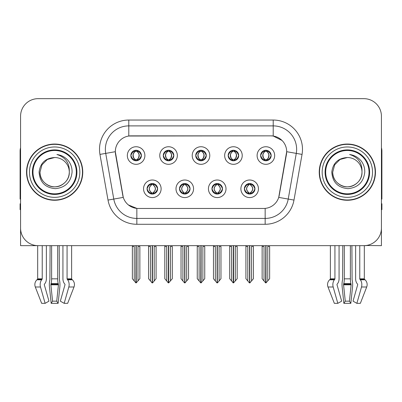<?xml version="1.0" encoding="UTF-8"?>
<svg xmlns="http://www.w3.org/2000/svg" width="402" height="402" viewBox="0 0 402 402"><rect width="100%" height="100%" fill="white"/><g stroke="black" fill="none" stroke-linecap="round" stroke-linejoin="round"><path stroke-width="0.6" d="M195.729 155.524A5.271 5.271 0 0 0 201 160.795A5.271 5.271 0 0 0 206.271 155.524A5.271 5.271 0 0 0 201 150.258A5.271 5.271 0 0 0 195.729 155.524L195.779 155.524C196.869 158.468 198.236 159.89 199.884 159.78L199.528 160.589M192.216 155.524A8.784 8.784 0 0 0 201 164.312A8.784 8.784 0 0 0 209.784 155.524A8.784 8.784 0 0 0 201 146.74A8.784 8.784 0 0 0 192.216 155.524M211.949 188.789A5.271 5.271 0 0 0 217.221 194.06A5.271 5.271 0 0 0 222.492 188.789A5.271 5.271 0 0 0 217.221 183.518A5.271 5.271 0 0 0 211.949 188.789L212 188.789C213 191.628 214.367 193.045 216.11 193.05L216.733 193.05C213.246 190.211 213.246 187.372 216.733 184.533L216.11 184.533C214.402 184.498 213.03 185.915 212 188.789M208.437 188.789A8.784 8.784 0 0 0 217.221 197.573A8.784 8.784 0 0 0 226.004 188.789A8.784 8.784 0 0 0 217.221 180.006A8.784 8.784 0 0 0 208.437 188.789M228.175 155.524A5.271 5.271 0 0 0 233.441 160.795A5.271 5.271 0 0 0 238.713 155.524A5.271 5.271 0 0 0 233.441 150.258A5.271 5.271 0 0 0 228.175 155.524L228.22 155.524C229.316 158.468 230.683 159.89 232.326 159.78L231.969 160.589M224.658 155.524A8.784 8.784 0 0 0 233.441 164.312A8.784 8.784 0 0 0 242.23 155.524A8.784 8.784 0 0 0 233.441 146.74A8.784 8.784 0 0 0 224.658 155.524M260.617 155.524A5.271 5.271 0 0 0 265.888 160.795A5.271 5.271 0 0 0 271.159 155.524A5.271 5.271 0 0 0 265.888 150.258A5.271 5.271 0 0 0 260.617 155.524L260.667 155.524C261.757 158.468 263.124 159.89 264.772 159.78L264.416 160.589M257.104 155.524A8.784 8.784 0 0 0 265.888 164.312A8.784 8.784 0 0 0 274.672 155.524A8.784 8.784 0 0 0 265.888 146.74A8.784 8.784 0 0 0 257.104 155.524M163.287 155.524A5.271 5.271 0 0 0 168.559 160.795A5.271 5.271 0 0 0 173.825 155.524A5.271 5.271 0 0 0 168.559 150.258A5.271 5.271 0 0 0 163.287 155.524L163.333 155.524C164.428 158.468 165.795 159.89 167.443 159.78L167.081 160.589M159.77 155.524A8.784 8.784 0 0 0 168.559 164.312A8.784 8.784 0 0 0 177.342 155.524A8.784 8.784 0 0 0 168.559 146.74A8.784 8.784 0 0 0 159.77 155.524M130.841 155.524A5.271 5.271 0 0 0 136.112 160.795A5.271 5.271 0 0 0 141.383 155.524A5.271 5.271 0 0 0 136.112 150.258A5.271 5.271 0 0 0 130.841 155.524L130.891 155.524C131.982 158.468 133.348 159.89 134.997 159.78L134.64 160.589M127.328 155.524A8.784 8.784 0 0 0 136.112 164.312A8.784 8.784 0 0 0 144.896 155.524A8.784 8.784 0 0 0 136.112 146.74A8.784 8.784 0 0 0 127.328 155.524M147.062 188.789A5.271 5.271 0 0 0 152.333 194.06A5.271 5.271 0 0 0 157.604 188.789A5.271 5.271 0 0 0 152.333 183.518A5.271 5.271 0 0 0 147.062 188.789L147.112 188.789C148.112 191.628 149.479 193.045 151.222 193.05L151.845 193.05C148.358 190.211 148.358 187.372 151.845 184.533L151.222 184.533C149.514 184.498 148.142 185.915 147.112 188.789M143.549 188.789A8.784 8.784 0 0 0 152.333 197.573A8.784 8.784 0 0 0 161.117 188.789A8.784 8.784 0 0 0 152.333 180.006A8.784 8.784 0 0 0 143.549 188.789M179.508 188.789A5.271 5.271 0 0 0 184.779 194.06A5.271 5.271 0 0 0 190.051 188.789A5.271 5.271 0 0 0 184.779 183.518A5.271 5.271 0 0 0 179.508 188.789L179.558 188.789C180.553 191.628 181.925 193.045 183.664 193.05L184.287 193.05C180.799 190.211 180.799 187.372 184.287 184.533L183.664 184.533C181.955 184.498 180.588 185.915 179.558 188.789M175.996 188.789A8.784 8.784 0 0 0 184.779 197.573A8.784 8.784 0 0 0 193.563 188.789A8.784 8.784 0 0 0 184.779 180.006A8.784 8.784 0 0 0 175.996 188.789M244.396 188.789A5.271 5.271 0 0 0 249.667 194.06A5.271 5.271 0 0 0 254.938 188.789A5.271 5.271 0 0 0 249.667 183.518A5.271 5.271 0 0 0 244.396 188.789L244.441 188.789C245.441 191.628 246.813 193.045 248.552 193.05L249.175 193.05C245.687 190.211 245.687 187.372 249.175 184.533L248.552 184.533C246.843 184.498 245.471 185.915 244.441 188.789M240.883 188.789A8.784 8.784 0 0 0 249.667 197.573A8.784 8.784 0 0 0 258.451 188.789A8.784 8.784 0 0 0 249.667 180.006A8.784 8.784 0 0 0 240.883 188.789M115.324 151.66A15.814 15.814 0 0 0 115.565 154.408L122.791 195.402A15.814 15.814 0 0 0 138.363 208.467L263.637 208.467A15.814 15.814 0 0 0 279.209 195.402L286.435 154.408A15.814 15.814 0 0 0 270.868 135.851L131.132 135.851A15.814 15.814 0 0 0 115.324 151.66L115.5 149.318M366.086 245.511L381.433 245.652L381.433 116.228A17.567 17.567 0 0 0 363.86 98.661L38.14 98.661A17.567 17.567 0 0 0 20.567 116.228L20.567 245.652L37.682 245.652L37.682 278.837L42.23 278.837A0.588 0.412 -90 0 1 42.089 279.269L41.672 279.802A6.442 4.553 90 0 0 40.486 286.998L45.13 303.339L48.969 301.153L44.331 284.817A0.588 0.412 -90 0 1 44.436 284.164L44.858 283.631A6.442 4.553 90 0 0 46.371 278.837L46.371 245.652L50.104 245.652L49.903 279.802A6.442 1.668 -90 0 0 49.466 286.998L51.165 303.339L52.572 301.153L50.873 284.817L51.064 283.631A6.442 1.668 -90 0 0 51.622 278.837L51.622 245.652M57.682 245.652L57.682 278.837A6.442 1.668 90 0 0 58.24 283.631L58.431 284.817L56.732 301.153L58.139 303.339L59.838 286.998A6.442 1.668 90 0 0 59.401 279.802L59.2 245.652L62.933 245.652L62.933 278.837A6.442 4.553 -90 0 0 64.446 283.631L64.868 284.164A0.588 0.412 90 0 1 64.973 284.817L60.335 301.153L64.174 303.339L67.662 303.339L74.003 286.998A6.442 6.221 90 0 0 72.38 279.802L71.812 279.269A0.588 0.568 -90 0 1 71.621 278.837L71.621 245.652L73.39 245.652M328.61 245.652L330.379 245.652L330.379 278.837L334.926 278.837A0.588 0.412 -90 0 1 334.786 279.269L334.369 279.802A6.442 4.553 90 0 0 333.183 286.998L337.826 303.339L341.665 301.153L337.027 284.817A0.588 0.412 -90 0 1 337.132 284.164L337.554 283.631A6.442 4.553 90 0 0 339.067 278.837L339.067 245.652L342.8 245.652L342.599 279.802A6.442 1.668 -90 0 0 342.162 286.998L343.861 303.339L345.268 301.153L343.569 284.817L343.76 283.631A6.442 1.668 -90 0 0 344.318 278.837L344.318 245.652M350.378 245.652L350.378 278.837A6.442 1.668 90 0 0 350.936 283.631L351.127 284.817L349.428 301.153L350.835 303.339L352.534 286.998A6.442 1.668 90 0 0 352.097 279.802L351.896 245.652L355.629 245.652L355.629 278.837A6.442 4.553 -90 0 0 357.142 283.631L357.564 284.164A0.588 0.412 90 0 1 357.669 284.817L353.031 301.153L356.87 303.339L360.358 303.339L366.699 286.998A6.442 6.221 90 0 0 365.076 279.802L364.508 279.269A0.588 0.568 -90 0 1 364.318 278.837L364.318 245.647L366.086 245.652M26.542 172.156A28.11 28.11 0 0 0 54.652 200.266A28.11 28.11 0 0 0 82.762 172.156A28.11 28.11 0 0 0 54.652 144.047A28.11 28.11 0 0 0 26.542 172.156M319.238 172.156A28.11 28.11 0 0 0 347.348 200.266A28.11 28.11 0 0 0 375.458 172.156A28.11 28.11 0 0 0 347.348 144.047A28.11 28.11 0 0 0 319.238 172.156M128.791 120.037L273.209 120.037A29.281 29.281 0 0 1 302.043 154.403L293.988 200.08A29.281 29.281 0 0 1 265.154 224.281L136.846 224.281A29.281 29.281 0 0 1 108.012 200.08L99.957 154.403A29.281 29.281 0 0 1 128.791 120.037L128.791 125.891L273.209 125.891A23.427 23.427 0 0 1 296.279 153.388L288.224 199.065A23.427 23.427 0 0 1 265.154 218.422L136.846 218.422A23.427 23.427 0 0 1 113.776 199.065L105.721 153.388A23.427 23.427 0 0 1 128.791 125.891L128.791 136.022L270.868 135.851L273.209 136.022L282.043 140.479M263.637 208.467L138.363 208.467M136.846 224.281L136.846 208.392L128.409 204.94M302.043 154.403L286.676 151.695L278.722 197.392L293.988 200.08M108.012 200.08L123.278 197.392L115.324 151.695L105.721 153.388A23.427 23.427 0 0 1 105.369 149.318M279.209 195.402L279.114 195.9M122.886 195.9L122.791 195.402M363.86 98.661L38.14 98.661M20.567 116.228L20.567 228.085A17.567 17.567 0 0 0 38.14 245.652L363.86 245.652A17.567 17.567 0 0 0 381.433 228.085L381.433 116.228M250.572 193.98L250.155 193.05L250.778 193.05C252.486 193.086 253.858 191.664 254.888 188.784C253.883 185.945 252.511 184.528 250.778 184.533L251.139 183.729M250.572 183.598L250.155 184.533L250.778 184.533M249.351 193.05L249.351 193.05C245.773 190.211 245.773 187.372 249.351 184.533L249.351 184.533M250.155 184.533L250.155 184.533C253.642 187.372 253.642 190.211 250.155 193.05L249.984 193.05C253.561 190.211 253.561 187.372 249.984 184.533M245.918 245.652L245.918 246.476L247.793 246.476L247.793 280.953L249.426 282.897L249.903 282.897L253.416 278.717L253.416 246.476L251.541 246.476L251.541 280.953M249.783 245.652L249.783 282.897M249.547 282.897L249.547 245.652M245.918 246.476L245.918 278.717L247.793 280.953M262.139 245.652L262.139 246.476L264.013 246.476L264.013 280.953L265.647 282.897L265.772 245.652M266.003 245.652L266.003 282.897L269.636 278.717L269.636 246.476L267.762 246.476L267.762 280.953M262.139 246.476L262.139 278.717L264.013 280.953M264.978 160.72L265.395 159.78L264.772 159.78M264.978 150.333L265.395 151.268L264.772 151.268C263.074 151.237 261.707 152.659 260.667 155.524M271.159 155.524L271.109 155.524C270.094 152.695 268.727 151.273 267.003 151.268L266.38 151.268C268.054 152.162 268.938 153.584 269.038 155.524C268.938 157.468 268.054 158.89 266.38 159.78L267.003 159.78L267.36 160.589M271.109 155.524C270.054 158.418 268.687 159.835 267.003 159.78M265.395 159.78L265.571 159.78C263.853 158.89 262.943 157.468 262.843 155.524C262.943 153.584 263.853 152.162 265.571 151.268C264.325 151.775 263.441 152.926 262.918 154.735C263.064 157.579 263.948 159.262 265.571 159.78L265.395 159.78C263.722 158.89 262.838 157.468 262.737 155.524C262.838 153.584 263.722 152.162 265.395 151.268L265.395 151.268M266.204 159.78C267.923 158.89 268.832 157.468 268.933 155.524C268.832 153.584 267.923 152.162 266.204 151.268L266.204 151.268C267.451 151.775 268.335 152.926 268.858 154.735C268.712 157.579 267.827 159.262 266.199 159.78L266.642 160.745M218.13 193.98L217.713 193.05L218.336 193.05C220.045 193.086 221.417 191.664 222.442 188.784C221.437 185.945 220.07 184.528 218.336 184.533L218.693 183.729M218.13 183.598L217.713 184.533L218.336 184.533M216.904 193.05L216.904 193.05C213.206 190.211 213.206 187.372 216.909 184.533C213.326 187.372 213.326 190.211 216.904 193.05L216.472 194.005M216.733 184.533L216.316 183.598M217.713 184.533L217.713 184.533C221.2 187.372 221.2 190.211 217.713 193.05L217.537 193.05C221.115 190.211 221.115 187.372 217.537 184.533L217.974 183.573M217.713 193.05L217.537 193.05C221.241 190.211 221.241 187.372 217.532 184.533M213.472 245.652L213.472 246.476L215.346 246.476L215.346 280.953L216.979 282.897L217.462 282.897L220.969 278.717L220.969 246.476L219.095 246.476L219.095 280.953M217.341 245.652L217.341 282.897M217.105 282.897L217.105 245.652M213.472 246.476L213.472 278.717L215.346 280.953M185.684 193.98L185.267 193.05L185.89 193.05C187.603 193.086 188.97 191.664 190 188.784C188.995 185.945 187.628 184.528 185.89 184.533L186.252 183.729M185.684 183.598L185.267 184.533L185.89 184.533M184.463 193.05L184.463 193.05C180.759 190.211 180.759 187.372 184.468 184.533C180.885 187.372 180.885 190.211 184.463 193.05L184.026 194.005M184.287 184.533L183.87 183.598M185.267 184.533L185.267 184.533C188.754 187.372 188.754 190.211 185.267 193.05L185.096 193.05C188.674 190.211 188.674 187.372 185.096 184.533L185.528 183.573M185.267 193.05L185.096 193.05C188.794 190.211 188.794 187.372 185.091 184.533M181.031 245.652L181.031 246.476L182.905 246.476L182.905 280.953L184.538 282.897L185.02 282.897L188.528 278.717L188.528 246.476L186.654 246.476L186.654 280.953M184.895 245.652L184.895 282.897M184.659 282.897L184.659 245.652M181.031 246.476L181.031 278.717L182.905 280.953M153.242 193.98L152.825 193.05L153.448 193.05C155.157 193.086 156.529 191.664 157.559 188.784C156.554 185.945 155.182 184.528 153.448 184.533L153.805 183.729M153.242 183.598L152.825 184.533L153.448 184.533M152.016 193.05L152.016 193.05C148.438 190.211 148.438 187.372 152.016 184.533L152.016 184.533M152.825 184.533L152.825 184.533C156.313 187.372 156.313 190.211 152.825 193.05L152.649 193.05C156.227 190.211 156.227 187.372 152.649 184.533M148.584 245.652L148.584 246.476L150.459 246.476L150.459 280.953L152.097 282.897L152.574 282.897L156.082 278.717L156.082 246.476L154.207 246.476L154.207 280.953M152.453 245.652L152.453 282.897M152.217 282.897L152.217 245.652M148.584 246.476L148.584 278.717L150.459 280.953M229.698 245.652L229.698 246.476L231.572 246.476L231.572 280.953L233.205 282.897L233.326 245.652M233.562 245.652L233.562 282.897L237.19 278.717L237.19 246.476L235.316 246.476L235.316 280.953M229.698 246.476L229.698 278.717L231.572 280.953M232.537 160.72L232.954 159.78L232.326 159.78M232.537 150.333L232.954 151.268L232.326 151.268C230.632 151.237 229.261 152.659 228.22 155.524M238.713 155.524L238.667 155.524C237.652 152.695 236.281 151.273 234.557 151.268L233.934 151.268C235.607 152.162 236.497 153.584 236.592 155.524C236.497 157.468 235.607 158.89 233.934 159.78L234.557 159.78L234.919 160.589M238.667 155.524C237.612 158.418 236.24 159.835 234.557 159.78M232.954 159.78L233.125 159.78C231.406 158.89 230.502 157.468 230.396 155.524C230.502 153.584 231.406 152.162 233.125 151.268C231.879 151.775 230.994 152.926 230.477 154.735C230.622 157.579 231.507 159.262 233.13 159.78L232.954 159.78C231.281 158.89 230.391 157.468 230.296 155.524C230.391 153.584 231.281 152.162 232.954 151.268L232.954 151.268M233.763 159.78C235.477 158.89 236.386 157.468 236.487 155.524C236.386 153.584 235.477 152.162 233.763 151.268L233.763 151.268C235.004 151.775 235.894 152.926 236.411 154.735C236.265 157.579 235.381 159.262 233.758 159.78L234.195 160.745M197.251 245.652L197.251 246.476L199.126 246.476L199.126 280.953L200.759 282.897L200.884 245.652M201.116 245.652L201.116 282.897L204.749 278.717L204.749 246.476L202.874 246.476L202.874 280.953M197.251 246.476L197.251 278.717L199.126 280.953M200.09 160.72L200.508 159.78L199.884 159.78M200.09 150.333L200.508 151.268L199.884 151.268C198.186 151.237 196.819 152.659 195.779 155.524M206.271 155.524L206.221 155.524C205.206 152.695 203.839 151.273 202.116 151.268L201.492 151.268C203.166 152.162 204.05 153.584 204.151 155.524C204.05 157.468 203.166 158.89 201.492 159.78L202.116 159.78L202.472 160.589M206.221 155.524C205.166 158.418 203.799 159.835 202.116 159.78M200.508 151.268C198.834 152.162 197.95 153.584 197.849 155.524C197.95 157.468 198.834 158.89 200.508 159.78L200.683 159.78C198.965 158.89 198.055 157.468 197.955 155.524C198.055 153.584 198.965 152.162 200.683 151.268L200.683 151.268M201.317 151.268L201.317 151.268C203.035 152.162 203.945 153.584 204.045 155.524C203.945 157.468 203.035 158.89 201.317 159.78L201.317 159.78M164.81 245.652L164.81 246.476L166.684 246.476L166.684 280.953L168.317 282.897L168.438 245.652M168.674 245.652L168.674 282.897L172.302 278.717L172.302 246.476L170.428 246.476L170.428 280.953M164.81 246.476L164.81 278.717L166.684 280.953M167.649 160.72L168.066 159.78L167.443 159.78M167.649 150.333L168.066 151.268L167.443 151.268C165.745 151.237 164.373 152.659 163.333 155.524M173.825 155.524L173.78 155.524C172.765 152.695 171.393 151.273 169.674 151.268L169.046 151.268C170.719 152.162 171.609 153.584 171.704 155.524C171.609 157.468 170.719 158.89 169.046 159.78L169.674 159.78L170.031 160.589M173.78 155.524C172.724 158.418 171.352 159.835 169.674 159.78M168.066 159.78L168.237 159.78C166.523 158.89 165.614 157.468 165.513 155.524C165.614 153.584 166.523 152.162 168.237 151.268C166.996 151.775 166.106 152.926 165.589 154.735C165.735 157.579 166.619 159.262 168.242 159.78L168.066 159.78C166.393 158.89 165.503 157.468 165.408 155.524C165.503 153.584 166.393 152.162 168.066 151.268L168.066 151.268M168.875 159.78C170.594 158.89 171.498 157.468 171.604 155.524C171.498 153.584 170.594 152.162 168.875 151.268L168.875 151.268C170.121 151.775 171.006 152.926 171.523 154.735C171.378 157.579 170.493 159.262 168.87 159.78L169.307 160.745M132.364 245.652L132.364 246.476L134.238 246.476L134.238 280.953L135.871 282.897L135.997 245.652M136.228 245.652L136.228 282.897L139.861 278.717L139.861 246.476L137.987 246.476L137.987 280.953M132.364 246.476L132.364 278.717L134.238 280.953M135.203 160.72L135.62 159.78L134.997 159.78M135.203 150.333L135.62 151.268L134.997 151.268C133.298 151.237 131.931 152.659 130.891 155.524M141.383 155.524L141.333 155.524C140.318 152.695 138.951 151.273 137.228 151.268L136.605 151.268C138.278 152.162 139.162 153.584 139.263 155.524C139.162 157.468 138.278 158.89 136.605 159.78L137.228 159.78L137.584 160.589M141.333 155.524C140.278 158.418 138.911 159.835 137.228 159.78M135.62 159.78L135.796 159.78C134.077 158.89 133.168 157.468 133.067 155.524C133.168 153.584 134.077 152.162 135.796 151.268C134.549 151.775 133.665 152.926 133.142 154.735C133.288 157.579 134.173 159.262 135.801 159.78L135.62 159.78C133.946 158.89 133.062 157.468 132.962 155.524C133.062 153.584 133.946 152.162 135.62 151.268L135.62 151.268M136.429 159.78C138.147 158.89 139.057 157.468 139.157 155.524C139.057 153.584 138.147 152.162 136.429 151.268L136.429 151.268C137.675 151.775 138.559 152.926 139.082 154.735C138.936 157.579 138.052 159.262 136.429 159.78L136.866 160.745M58.139 303.339L51.165 303.339M56.732 301.153L52.572 301.153M42.23 245.652L42.23 278.837M64.174 303.339L68.817 286.998A6.442 4.553 -90 0 0 67.631 279.802L67.214 279.269A0.588 0.412 90 0 1 67.074 278.837L67.074 245.652M37.682 278.837A0.588 0.568 90 0 1 37.492 279.269L36.924 279.802A6.442 6.221 -90 0 0 35.301 286.998L41.642 303.339L45.13 303.339M20.567 209.638L20.1 209.638L20.1 203.784L20.567 203.784M20.567 199.065A11.713 11.713 0 0 0 20.1 199.096L20.1 151.077A11.713 11.713 0 0 1 20.567 147.795M350.835 303.339L343.861 303.339M349.428 301.153L345.268 301.153M334.926 245.652L334.926 278.837M356.87 303.339L361.514 286.998A6.442 4.553 -90 0 0 360.328 279.802L359.911 279.269A0.588 0.412 90 0 1 359.77 278.837L359.77 245.652M330.379 278.837A0.588 0.568 90 0 1 330.188 279.269L329.62 279.802A6.442 6.221 -90 0 0 327.997 286.998L334.338 303.339L337.826 303.339M381.433 203.784L381.9 203.784L381.9 209.638L381.433 209.638M381.433 147.795A11.713 11.713 0 0 1 381.9 151.077L381.9 199.096A11.713 11.713 0 0 0 381.433 199.065M76.32 172.156A21.668 21.668 0 0 1 54.652 193.824A21.668 21.668 0 0 1 32.984 172.156A21.668 21.668 0 0 1 54.652 150.489A21.668 21.668 0 0 1 76.32 172.156M39.084 172.156C39.838 182.262 45.27 187.764 55.381 188.664C65.325 187.613 70.893 182.111 72.079 172.156C72.169 168.242 71.099 164.664 68.868 161.428C65.812 157.509 61.828 155.197 56.923 154.494C65.571 157.262 69.697 163.152 69.295 172.156C69.094 177.679 66.657 181.905 61.973 184.835C52.848 190.684 39.512 182.985 40.009 172.156L41.974 164.835L47.33 159.478L54.652 157.519C45.446 158.122 40.255 163.001 39.084 172.156M26.833 172.156A27.818 27.818 0 0 1 54.652 144.343A27.818 27.818 0 0 1 82.47 172.156A27.818 27.818 0 0 1 54.652 199.975A27.818 27.818 0 0 1 26.833 172.156M69.295 172.156C69.792 182.985 56.456 190.684 47.33 184.835C42.647 181.905 40.21 177.679 40.009 172.156L41.974 164.835L47.33 159.478L54.652 157.519L47.33 159.478L41.974 164.835L40.009 172.156L41.974 164.835L47.33 159.478L54.652 157.519A14.643 14.643 0 0 1 69.295 172.156C69.094 177.679 66.657 181.905 61.973 184.835C52.848 190.684 39.512 182.985 40.009 172.156L41.974 164.835L47.33 159.478M369.016 172.156A21.668 21.668 0 0 1 347.348 193.824A21.668 21.668 0 0 1 325.68 172.156A21.668 21.668 0 0 1 347.348 150.489A21.668 21.668 0 0 1 369.016 172.156M331.781 172.156C332.534 182.262 337.966 187.764 348.077 188.664C358.021 187.613 363.589 182.111 364.775 172.156C364.865 168.242 363.795 164.664 361.564 161.428C358.509 157.509 354.524 155.197 349.619 154.494C358.267 157.262 362.393 163.152 361.991 172.156C361.79 177.679 359.353 181.905 354.67 184.835C345.544 190.684 332.208 182.985 332.705 172.156L334.67 164.835L340.027 159.478L347.348 157.519C338.142 158.122 332.951 163.001 331.781 172.156M319.53 172.156A27.818 27.818 0 0 1 347.348 144.343A27.818 27.818 0 0 1 375.166 172.156A27.818 27.818 0 0 1 347.348 199.975A27.818 27.818 0 0 1 319.53 172.156M361.991 172.156C362.488 182.985 349.152 190.684 340.027 184.835C335.343 181.905 332.906 177.679 332.705 172.156L334.67 164.835L340.027 159.478L347.348 157.519L340.027 159.478L334.67 164.835L332.705 172.156L334.67 164.835L340.027 159.478L347.348 157.519A14.643 14.643 0 0 1 361.991 172.156C361.79 177.679 359.353 181.905 354.67 184.835C345.544 190.684 332.208 182.985 332.705 172.156M273.209 120.037L273.209 136.022M265.154 208.392L265.154 224.281M99.957 154.403L105.721 153.388M248.552 193.05L248.195 193.849M248.758 193.98L249.175 193.05M248.552 184.533L248.195 183.729M248.758 183.598L249.175 184.533M250.778 193.05L251.139 193.849M264.772 151.268L264.416 150.464M267.003 151.268L267.36 150.464M266.797 150.333L266.38 151.268M266.797 160.72L266.38 159.78M216.11 193.05L215.748 193.849M216.316 193.98L216.733 193.05M216.11 184.533L215.748 183.729M218.336 193.05L218.693 193.849M183.664 193.05L183.307 193.849M183.87 193.98L184.287 193.05M183.664 184.533L183.307 183.729M185.89 193.05L186.252 193.849M151.222 193.05L150.861 193.849M151.428 193.98L151.845 193.05M151.222 184.533L150.861 183.729M151.428 183.598L151.845 184.533M153.448 193.05L153.805 193.849M232.326 151.268L231.969 150.464M234.557 151.268L234.919 150.464M234.351 150.333L233.934 151.268M234.351 160.72L233.934 159.78M199.884 151.268L199.528 150.464M202.116 151.268L202.472 150.464M201.91 150.333L201.492 151.268M201.91 160.72L201.492 159.78M167.443 151.268L167.081 150.464M169.674 151.268L170.031 150.464M169.463 150.333L169.046 151.268M169.463 160.72L169.046 159.78M134.997 151.268L134.64 150.464M137.228 151.268L137.584 150.464M137.022 150.333L136.605 151.268M137.022 160.72L136.605 159.78M58.39 284.164L50.913 284.164M58.24 283.631L51.064 283.631M67.074 278.837L71.621 278.837M57.682 278.837L51.622 278.837M58.431 284.817L50.873 284.817M35.301 286.998L40.486 286.998M68.817 286.998L74.003 286.998M36.924 279.802L41.672 279.802M67.631 279.802L72.38 279.802M37.492 279.269L42.089 279.269M67.214 279.269L71.812 279.269M351.087 284.164L343.609 284.164M350.936 283.631L343.76 283.631M359.77 278.837L364.318 278.837M350.378 278.837L344.318 278.837M351.127 284.817L343.569 284.817M327.997 286.998L333.183 286.998M361.514 286.998L366.699 286.998M329.62 279.802L334.369 279.802M360.328 279.802L365.076 279.802M330.188 279.269L334.786 279.269M359.911 279.269L364.508 279.269M76.923 172.156A22.271 22.271 0 0 1 54.652 194.427A22.271 22.271 0 0 1 32.381 172.156A22.271 22.271 0 0 1 54.652 149.891A22.271 22.271 0 0 1 76.923 172.156M29.472 172.156A25.18 25.18 0 0 1 54.652 146.976A25.18 25.18 0 0 1 79.832 172.156A25.18 25.18 0 0 1 54.652 197.342A25.18 25.18 0 0 1 29.472 172.156M369.619 172.156A22.271 22.271 0 0 1 347.348 194.427A22.271 22.271 0 0 1 325.077 172.156A22.271 22.271 0 0 1 347.348 149.891A22.271 22.271 0 0 1 369.619 172.156M322.168 172.156A25.18 25.18 0 0 1 347.348 146.976A25.18 25.18 0 0 1 372.528 172.156A25.18 25.18 0 0 1 347.348 197.342A25.18 25.18 0 0 1 322.168 172.156M248.913 194.005L249.356 193.05C245.647 190.211 245.647 187.372 249.356 184.533L248.913 183.573M250.416 183.573L249.979 184.533C253.682 187.372 253.682 190.211 249.979 193.05L250.416 194.005M265.134 160.745L265.571 159.78M265.134 150.308L265.571 151.268M266.642 150.308L266.199 151.268M216.472 183.573L216.909 184.533M217.974 194.005L217.532 193.05M184.026 183.573L184.468 184.533M185.528 194.005L185.091 193.05M151.584 194.005L152.021 193.05C148.318 190.211 148.318 187.372 152.021 184.533L151.584 183.573M153.087 183.573L152.644 184.533C156.353 187.372 156.353 190.211 152.644 193.05L153.087 194.005M232.693 160.745L233.13 159.78M232.693 150.308L233.13 151.268M234.195 150.308L233.758 151.268M200.246 160.745L200.688 159.78C199.06 159.262 198.176 157.579 198.03 154.735C198.553 152.926 199.437 151.775 200.688 151.268L200.246 150.308M201.754 150.308L201.312 151.268C202.563 151.775 203.447 152.926 203.97 154.735C203.824 157.579 202.94 159.262 201.312 159.78L201.754 160.745M167.805 160.745L168.242 159.78M167.805 150.308L168.242 151.268M169.307 150.308L168.87 151.268M135.358 160.745L135.801 159.78M135.358 150.308L135.801 151.268M136.866 150.308L136.429 151.268"/></g></svg>
